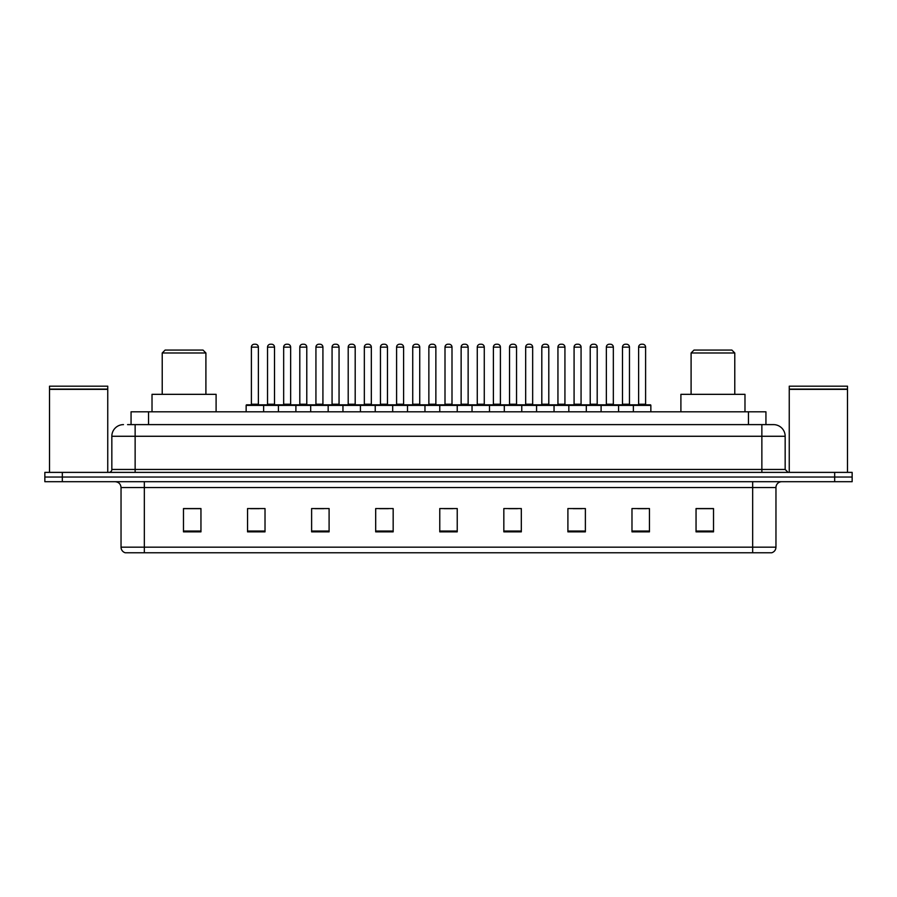 <?xml version="1.0" encoding="UTF-8"?>
<svg xmlns="http://www.w3.org/2000/svg" width="897" height="897" viewBox="0 0 897 897"><rect width="100%" height="100%" fill="white"/><g stroke="black" fill="none" stroke-linecap="round" stroke-linejoin="round"><path stroke-width="1.35" d="M127.565 424.617L135.133 424.617L127.565 424.617L131.063 424.617L131.063 411.801L765.937 411.801L765.937 424.617M123.483 424.617A11.65 11.65 0 0 0 111.833 436.267L111.833 469.467A2.915 2.915 0 0 1 108.918 472.383M785.167 436.267L135.133 436.267L135.133 424.617L773.517 424.617A11.65 11.65 0 0 1 785.167 436.267L785.167 469.467L788.082 472.383M62.319 472.383L44.85 472.383L44.85 477.036L62.319 477.036L44.85 477.036L44.85 481.7L62.319 481.7L62.319 477.036L834.681 477.036L62.319 477.036L62.319 472.383L834.681 472.383L834.681 477.036L852.15 477.036L834.681 477.036L834.681 481.7L62.319 481.7M852.15 472.383L852.15 477.036L852.15 472.383L834.681 472.383M773.337 424.617L769.435 424.617M771.476 552.765L125.524 552.765M125.232 552.765A5.819 5.819 0 0 1 121.039 547.17L144.339 547.17L144.339 552.765L752.661 552.765L752.661 547.17L775.961 547.17L775.961 487.531A5.819 5.819 0 0 1 781.792 481.7M121.039 547.17L121.039 487.531C120.691 483.988 118.752 482.048 115.208 481.7M713.519 531.854L713.519 508.554L696.05 508.554L696.05 531.854L713.519 531.854M649.45 531.854L649.45 508.554L631.981 508.554L631.981 531.854L649.45 531.854M585.382 531.854L585.382 508.554L567.902 508.554L567.902 531.854L585.382 531.854M521.314 531.854L521.314 508.554L503.834 508.554L503.834 531.854L521.314 531.854M200.95 531.854L200.95 508.554L183.481 508.554L183.481 531.854L200.95 531.854M265.019 531.854L265.019 508.554L247.55 508.554L247.55 531.854L265.019 531.854M329.098 531.854L329.098 508.554L311.618 508.554L311.618 531.854L329.098 531.854M393.166 531.854L393.166 508.554L375.686 508.554L375.686 531.854L393.166 531.854M457.235 531.854L457.235 508.554L439.765 508.554L439.765 531.854L457.235 531.854M852.15 481.7L852.15 477.036L852.15 481.7L834.681 481.7M752.661 552.765L771.308 552.765M573.205 508.666L581.94 508.666M637.745 508.666L646.479 508.666M379.599 508.666L388.334 508.666M315.06 508.666L323.795 508.666M250.521 508.666L259.255 508.666M508.666 508.666L517.401 508.666M444.127 508.666L452.873 508.666M200.95 508.666L183.481 508.666M713.519 508.666L696.05 508.666M49.514 389.376L107.752 389.376L49.514 389.376L49.514 472.383M107.752 389.376L107.752 472.383M107.461 389.085L49.806 389.085M107.752 388.793L107.752 386.181L49.514 386.181L49.514 388.793M162.222 352.981L205.906 352.981L202.991 350.065L165.126 350.065L162.222 352.981L162.222 394.332M205.906 352.981L205.906 394.332M216.099 411.801L216.099 394.332L152.019 394.332L152.019 411.801M691.094 352.981L734.778 352.981L731.874 350.065L694.009 350.065L691.094 352.981L691.094 394.332M734.778 352.981L734.778 394.332M744.981 411.801L744.981 394.332L680.901 394.332L680.901 411.801M789.248 389.376L847.486 389.376L789.248 389.376L789.248 472.383M847.486 389.376L847.486 472.383M847.194 389.085L789.539 389.085M847.486 388.793L847.486 386.181L789.248 386.181L789.248 388.793M633.372 411.801L633.372 405.399A0.583 0.583 0 0 1 633.955 404.816L650.269 404.816A0.583 0.583 0 0 1 650.852 405.399L246.148 405.399A0.583 0.583 0 0 1 246.731 404.816L263.045 404.816A0.583 0.583 0 0 1 263.628 405.399L263.628 411.801M258.381 347.15L251.395 347.15A2.915 2.915 0 0 1 254.311 344.235L255.466 344.235A2.915 2.915 0 0 1 258.381 347.15L258.381 404.233A0.583 0.583 0 0 0 258.964 404.816M251.395 347.15L251.395 404.233A0.583 0.583 0 0 1 250.812 404.816M246.148 405.399L246.148 411.801M278.418 411.801L278.418 405.399A0.583 0.583 0 0 1 279.001 404.816L295.315 404.816A0.583 0.583 0 0 1 295.898 405.399L295.898 411.801M290.65 347.15L283.665 347.15A2.915 2.915 0 0 1 286.569 344.235L287.735 344.235A2.915 2.915 0 0 1 290.65 347.15L290.65 404.233A0.583 0.583 0 0 0 291.233 404.816M283.665 347.15L283.665 404.233A0.583 0.583 0 0 1 283.082 404.816M310.687 411.801L310.687 405.399A0.583 0.583 0 0 1 311.27 404.816L327.584 404.816A0.583 0.583 0 0 1 328.167 405.399L328.167 411.801M322.92 347.15L315.935 347.15A2.915 2.915 0 0 1 318.839 344.235L320.005 344.235A2.915 2.915 0 0 1 322.92 347.15L322.92 404.233A0.583 0.583 0 0 0 323.503 404.816M315.935 347.15L315.935 404.233A0.583 0.583 0 0 1 315.352 404.816M342.957 411.801L342.957 405.399A0.583 0.583 0 0 1 343.54 404.816L359.854 404.816A0.583 0.583 0 0 1 360.426 405.399L360.426 411.801M355.19 347.15L348.204 347.15A2.915 2.915 0 0 1 351.108 344.235L352.274 344.235A2.915 2.915 0 0 1 355.19 347.15L355.19 404.233A0.583 0.583 0 0 0 355.773 404.816M348.204 347.15L348.204 404.233A0.583 0.583 0 0 1 347.621 404.816M375.226 411.801L375.226 405.399A0.583 0.583 0 0 1 375.809 404.816L392.112 404.816A0.583 0.583 0 0 1 392.695 405.399L392.695 411.801M387.459 347.15L380.463 347.15A2.915 2.915 0 0 1 383.378 344.235L384.544 344.235A2.915 2.915 0 0 1 387.459 347.15L387.459 404.233A0.583 0.583 0 0 0 388.042 404.816M380.463 347.15L380.463 404.233A0.583 0.583 0 0 1 379.891 404.816M407.496 411.801L407.496 405.399A0.583 0.583 0 0 1 408.079 404.816L424.382 404.816A0.583 0.583 0 0 1 424.965 405.399L424.965 411.801M419.729 347.15L412.732 347.15A2.915 2.915 0 0 1 415.647 344.235L416.813 344.235A2.915 2.915 0 0 1 419.729 347.15L419.729 404.233A0.583 0.583 0 0 0 420.312 404.816M412.732 347.15L412.732 404.233A0.583 0.583 0 0 1 412.149 404.816M439.765 411.801L439.765 405.399A0.583 0.583 0 0 1 440.349 404.816L456.651 404.816A0.583 0.583 0 0 1 457.235 405.399L457.235 411.801M451.998 347.15L445.002 347.15A2.915 2.915 0 0 1 447.917 344.235L449.083 344.235A2.915 2.915 0 0 1 451.998 347.15L451.998 404.233A0.583 0.583 0 0 0 452.581 404.816M445.002 347.15L445.002 404.233A0.583 0.583 0 0 1 444.419 404.816M472.035 411.801L472.035 405.399A0.583 0.583 0 0 1 472.618 404.816L488.921 404.816A0.583 0.583 0 0 1 489.504 405.399L489.504 411.801M484.268 347.15L477.271 347.15A2.915 2.915 0 0 1 480.187 344.235L481.353 344.235A2.915 2.915 0 0 1 484.268 347.15L484.268 404.233A0.583 0.583 0 0 0 484.851 404.816M477.271 347.15L477.271 404.233A0.583 0.583 0 0 1 476.688 404.816M504.305 411.801L504.305 405.399A0.583 0.583 0 0 1 504.888 404.816L521.191 404.816A0.583 0.583 0 0 1 521.774 405.399L521.774 411.801M516.537 347.15L509.541 347.15A2.915 2.915 0 0 1 512.456 344.235L513.622 344.235A2.915 2.915 0 0 1 516.537 347.15L516.537 404.233A0.583 0.583 0 0 0 517.109 404.816M509.541 347.15L509.541 404.233A0.583 0.583 0 0 1 508.958 404.816M536.574 411.801L536.574 405.399A0.583 0.583 0 0 1 537.146 404.816L553.46 404.816A0.583 0.583 0 0 1 554.043 405.399L554.043 411.801M548.796 347.15L541.81 347.15A2.915 2.915 0 0 1 544.726 344.235L545.892 344.235A2.915 2.915 0 0 1 548.796 347.15L548.796 404.233A0.583 0.583 0 0 0 549.379 404.816M541.81 347.15L541.81 404.233A0.583 0.583 0 0 1 541.227 404.816M568.833 411.801L568.833 405.399A0.583 0.583 0 0 1 569.416 404.816L585.73 404.816A0.583 0.583 0 0 1 586.313 405.399L586.313 411.801M581.065 347.15L574.08 347.15A2.915 2.915 0 0 1 576.995 344.235L578.161 344.235A2.915 2.915 0 0 1 581.065 347.15L581.065 404.233A0.583 0.583 0 0 0 581.648 404.816M574.08 347.15L574.08 404.233A0.583 0.583 0 0 1 573.497 404.816M601.102 411.801L601.102 405.399A0.583 0.583 0 0 1 601.685 404.816L617.999 404.816A0.583 0.583 0 0 1 618.582 405.399L618.582 411.801M613.335 347.15L606.35 347.15A2.915 2.915 0 0 1 609.265 344.235L610.431 344.235A2.915 2.915 0 0 1 613.335 347.15L613.335 404.233A0.583 0.583 0 0 0 613.918 404.816M606.35 347.15L606.35 404.233A0.583 0.583 0 0 1 605.767 404.816M645.605 347.15L638.619 347.15A2.915 2.915 0 0 1 641.534 344.235L642.689 344.235A2.915 2.915 0 0 1 645.605 347.15L645.605 404.233A0.583 0.583 0 0 0 646.188 404.816M638.619 347.15L638.619 404.233A0.583 0.583 0 0 1 638.036 404.816M650.852 405.399L650.852 411.801M279.18 404.816L262.866 404.816M267.53 347.15A2.915 2.915 0 0 1 270.434 344.235L271.6 344.235A2.915 2.915 0 0 1 274.516 347.15L267.53 347.15L267.53 404.233A0.583 0.583 0 0 1 266.947 404.816M274.516 347.15L274.516 404.233A0.583 0.583 0 0 0 275.099 404.816M311.45 404.816L295.135 404.816M299.8 347.15A2.915 2.915 0 0 1 302.704 344.235L303.87 344.235A2.915 2.915 0 0 1 306.785 347.15L299.8 347.15L299.8 404.233A0.583 0.583 0 0 1 299.217 404.816M306.785 347.15L306.785 404.233A0.583 0.583 0 0 0 307.368 404.816M343.719 404.816L327.405 404.816M332.069 347.15A2.915 2.915 0 0 1 334.973 344.235L336.14 344.235A2.915 2.915 0 0 1 339.055 347.15L332.069 347.15L332.069 404.233A0.583 0.583 0 0 1 331.486 404.816M339.055 347.15L339.055 404.233A0.583 0.583 0 0 0 339.638 404.816M375.978 404.816L359.675 404.816M364.339 347.15A2.915 2.915 0 0 1 367.243 344.235L368.409 344.235A2.915 2.915 0 0 1 371.324 347.15L364.339 347.15L364.339 404.233A0.583 0.583 0 0 1 363.756 404.816M371.324 347.15L371.324 404.233A0.583 0.583 0 0 0 371.907 404.816M408.247 404.816L391.944 404.816M396.597 347.15A2.915 2.915 0 0 1 399.513 344.235L400.679 344.235A2.915 2.915 0 0 1 403.594 347.15L396.597 347.15L396.597 404.233A0.583 0.583 0 0 1 396.014 404.816M403.594 347.15L403.594 404.233A0.583 0.583 0 0 0 404.177 404.816M440.517 404.816L424.214 404.816M428.867 347.15A2.915 2.915 0 0 1 431.782 344.235L432.948 344.235A2.915 2.915 0 0 1 435.864 347.15L428.867 347.15L428.867 404.233A0.583 0.583 0 0 1 428.284 404.816M435.864 347.15L435.864 404.233A0.583 0.583 0 0 0 436.447 404.816M472.786 404.816L456.483 404.816M461.136 347.15A2.915 2.915 0 0 1 464.052 344.235L465.218 344.235A2.915 2.915 0 0 1 468.133 347.15L461.136 347.15L461.136 404.233A0.583 0.583 0 0 1 460.553 404.816M468.133 347.15L468.133 404.233A0.583 0.583 0 0 0 468.716 404.816M505.056 404.816L488.753 404.816M493.406 347.15A2.915 2.915 0 0 1 496.321 344.235L497.487 344.235A2.915 2.915 0 0 1 500.403 347.15L493.406 347.15L493.406 404.233A0.583 0.583 0 0 1 492.823 404.816M500.403 347.15L500.403 404.233A0.583 0.583 0 0 0 500.986 404.816M537.325 404.816L521.022 404.816M525.676 347.15A2.915 2.915 0 0 1 528.591 344.235L529.757 344.235A2.915 2.915 0 0 1 532.661 347.15L525.676 347.15L525.676 404.233A0.583 0.583 0 0 1 525.093 404.816M532.661 347.15L532.661 404.233A0.583 0.583 0 0 0 533.244 404.816M569.595 404.816L553.281 404.816M557.945 347.15A2.915 2.915 0 0 1 560.86 344.235L562.027 344.235A2.915 2.915 0 0 1 564.931 347.15L557.945 347.15L557.945 404.233A0.583 0.583 0 0 1 557.362 404.816M564.931 347.15L564.931 404.233A0.583 0.583 0 0 0 565.514 404.816M601.865 404.816L585.55 404.816M590.215 347.15A2.915 2.915 0 0 1 593.13 344.235L594.296 344.235A2.915 2.915 0 0 1 597.2 347.15L590.215 347.15L590.215 404.233A0.583 0.583 0 0 1 589.632 404.816M597.2 347.15L597.2 404.233A0.583 0.583 0 0 0 597.783 404.816M634.134 404.816L617.82 404.816M622.484 347.15A2.915 2.915 0 0 1 625.4 344.235L626.566 344.235A2.915 2.915 0 0 1 629.47 347.15L622.484 347.15L622.484 404.233A0.583 0.583 0 0 1 621.901 404.816M629.47 347.15L629.47 404.233A0.583 0.583 0 0 0 630.053 404.816M148.543 424.617L148.543 411.801M748.457 424.617L748.457 411.801M135.133 472.383L135.133 436.267L111.833 436.267M111.833 469.467L785.167 469.467M761.867 424.617L761.867 472.383M752.661 481.7L752.661 487.531L121.039 487.531M775.961 487.531L752.661 487.531L752.661 547.17L144.339 547.17L144.339 481.7M457.235 531.046L439.765 531.046M393.166 531.046L375.686 531.046M329.098 531.046L311.618 531.046M265.019 531.046L247.55 531.046M200.95 531.046L183.481 531.046M521.314 531.046L503.834 531.046M585.382 531.046L567.902 531.046M649.45 531.046L631.981 531.046M713.519 531.046L696.05 531.046M251.395 404.233L258.381 404.233M283.665 404.233L290.65 404.233M315.935 404.233L322.92 404.233M348.204 404.233L355.19 404.233M380.463 404.233L387.459 404.233M412.732 404.233L419.729 404.233M445.002 404.233L451.998 404.233M477.271 404.233L484.268 404.233M509.541 404.233L516.537 404.233M541.81 404.233L548.796 404.233M574.08 404.233L581.065 404.233M606.35 404.233L613.335 404.233M638.619 404.233L645.605 404.233M267.53 404.233L274.516 404.233M299.8 404.233L306.785 404.233M332.069 404.233L339.055 404.233M364.339 404.233L371.324 404.233M396.597 404.233L403.594 404.233M428.867 404.233L435.864 404.233M461.136 404.233L468.133 404.233M493.406 404.233L500.403 404.233M525.676 404.233L532.661 404.233M557.945 404.233L564.931 404.233M590.215 404.233L597.2 404.233M622.484 404.233L629.47 404.233M771.768 552.765C774.403 551.823 775.804 549.962 775.961 547.17"/></g></svg>
